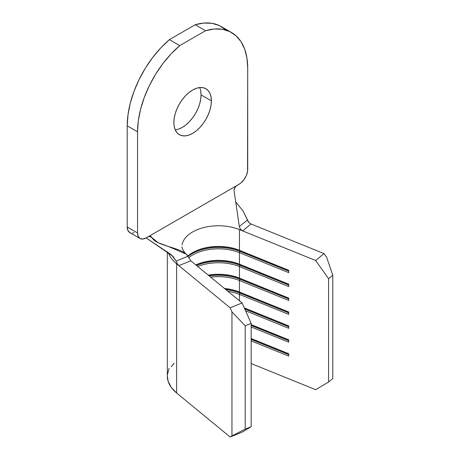 <?xml version="1.0" encoding="UTF-8"?>
<svg xmlns="http://www.w3.org/2000/svg" width="460" height="460" viewBox="0 0 460 460"><rect width="100%" height="100%" fill="white"/><g stroke="black" fill="none" stroke-linecap="round" stroke-linejoin="round"><path stroke-width="0.69" d="M175.243 129.887A26.53 15.318 120 0 0 201.06 94.904L211.393 100.866A26.53 15.318 -60 0 1 199.807 127.57A26.53 15.318 -60 0 1 179.36 134.676A26.53 15.318 -60 0 1 173.868 122.532L174.225 126.552L175.294 129.996L177.031 132.744L179.36 134.676L182.206 135.729L185.449 135.861L188.968 135.062L192.631 133.365L196.288 130.835L199.807 127.57L203.05 123.694L205.896 119.358L208.23 114.73L209.961 109.986L211.031 105.305L211.393 100.866L211.031 96.853L209.961 93.403L208.23 90.66L205.896 88.722L203.05 87.67L199.807 87.538L196.288 88.337L192.631 90.034L188.968 92.563L185.449 95.829L182.206 99.705L179.36 104.04L177.031 108.669L175.294 113.419L174.225 118.099L173.868 122.532A26.53 15.318 -60 0 1 185.449 95.829A26.53 15.318 -60 0 1 205.896 88.722A26.53 15.318 -60 0 1 211.393 100.866L201.06 94.904L200.704 99.343L199.634 104.023L197.903 108.767L195.569 113.396L192.723 117.731L189.48 121.607L185.961 124.873L182.304 127.403L178.641 129.099M169.073 368.402L167.377 374.768M167.331 375.941L168.113 381.19L171.241 387.366L176.617 393.007L230.132 437L242.086 432.153L251.177 426.707L251.177 323.357L242.086 302.962L190.842 260.843L178.814 265.627L230.132 307.809L242.086 302.962L190.842 260.837L178.814 265.627L230.132 307.809L231.955 311.903L231.955 435.907L230.132 437L176.617 393.007L176.617 263.816A51.117 29.515 180 0 1 168.222 252.344M251.177 363.555L315.635 389.689L251.177 363.555M188.646 257.732A36.512 21.079 180 0 1 239.436 252.655L239.436 264.184A36.512 21.079 0 0 0 195.787 264.908A36.512 21.079 180 0 1 239.436 264.184L239.436 252.655L288.742 272.654L288.742 270.267L239.436 250.274A36.512 21.079 0 0 0 187.801 256.065A36.512 21.079 180 0 1 192.631 252.62A36.512 21.079 180 0 1 239.436 250.274L239.436 229.603L239.436 250.274L239.993 250.608L239.993 251.401A37.484 21.643 0 0 0 188.013 256.479A37.484 21.643 180 0 1 239.993 251.401L239.436 252.655A36.512 21.079 0 0 0 188.646 257.732M197.696 266.478A36.512 21.079 180 0 1 239.436 266.57L239.436 278.099A36.512 21.079 0 0 0 208.208 275.114A36.512 21.079 180 0 1 239.436 278.099L239.436 266.57L288.742 286.563L288.742 284.176L239.436 264.184L239.993 264.523L239.993 265.316A37.484 21.643 0 0 0 196.495 265.483A37.484 21.643 180 0 1 239.993 265.316L239.436 266.57A36.512 21.079 0 0 0 197.696 266.478M210.668 277.138A36.512 21.079 180 0 1 239.436 280.485L239.436 292.014A36.512 21.079 0 0 0 224.451 288.466A36.512 21.079 180 0 1 239.436 292.014L239.436 280.485L288.742 300.478L288.742 298.091L239.436 278.099L239.993 278.432L239.993 279.226A37.484 21.643 0 0 0 209.237 275.96A37.484 21.643 180 0 1 239.993 279.226L239.436 280.485A36.512 21.079 0 0 0 210.668 277.138M227.873 291.283A36.512 21.079 180 0 1 239.436 294.394L239.436 300.782L239.436 294.394L288.742 314.387L288.742 312.006L239.436 292.014L239.993 292.347L239.993 293.141A37.484 21.643 0 0 0 225.877 289.639A37.484 21.643 180 0 1 239.993 293.141L239.436 294.394A36.512 21.079 0 0 0 227.873 291.283M245.203 325.784L251.177 323.357L251.177 426.707L245.203 429.134L245.203 325.784L245.203 429.134L231.955 435.907L231.955 311.903L245.203 325.784L251.177 323.357L242.086 302.962L230.132 307.809L231.955 311.903L245.203 325.784M182.102 244.823A36.512 21.079 180 0 1 239.436 229.603L315.635 260.498L328.584 278.668L328.584 382.018L315.635 389.689L328.584 382.018L328.584 278.668L332.781 275.218L332.781 378.568L328.584 382.018L332.781 378.568L332.781 275.218L326.623 257.243L324.03 253.598L250.953 223.968L242.673 230.914L315.635 260.498L324.03 253.598L250.959 223.974L242.673 230.914L241.419 230.19L240.333 229.109L239.332 226.544L234.048 190.428L234.772 187.628L236.791 185.581L146.153 237.912L171.442 254.874L176.163 261.165L187.893 256.243L190.842 260.837L187.893 256.243C183.321 247.492 156.82 246.456 152.053 237.768L158.234 242.719L168.107 246.37L186.323 254.213L187.893 256.243L176.163 261.165L172.948 256.306L146.165 237.906L149.552 236.164L150.541 236.239L152.053 237.768L149.103 236.279L152.053 237.768L150.834 236.377M251.177 340.894L288.742 356.126L288.742 353.746L251.177 338.514L288.742 353.746L288.742 356.126L251.177 340.894M251.177 326.985L288.742 342.217L288.742 339.831L251.177 324.599L288.742 339.831L288.742 342.217L251.177 326.985M245.577 310.799L288.742 328.302L288.742 325.916L244.283 307.889L288.742 325.916L288.742 328.302L245.577 310.799M167.331 251.718L167.331 376.044A51.117 29.515 0 0 0 176.617 393.007L176.617 263.816L178.814 265.621L177.134 263.436L176.163 261.165L177.278 263.695L178.814 265.621L176.617 263.816M288.742 353.849L251.177 338.617L288.742 353.849M288.742 354.648L251.177 339.417L288.742 354.648M288.742 339.94L251.177 324.708L288.742 339.94M288.742 340.733L251.177 325.502L288.742 340.733M288.742 326.025L244.34 308.022L288.742 326.025M288.742 326.818L244.772 308.993L288.742 326.818M224.762 288.725A37.484 21.643 180 0 1 239.993 292.347A37.484 21.643 0 0 0 224.762 288.725M288.742 312.11L239.436 292.014L288.742 312.006L288.742 314.387L239.436 294.394L239.993 292.347L288.742 312.11M288.742 312.909L239.993 293.141L288.742 312.909M208.42 275.293A37.484 21.643 180 0 1 239.993 278.432A37.484 21.643 0 0 0 208.42 275.293M288.742 298.201L239.436 278.099L288.742 298.091L288.742 300.478L239.436 280.485L239.993 278.432L288.742 298.201M288.742 298.994L239.993 279.226L288.742 298.994M195.856 264.96A37.484 21.643 180 0 1 239.993 264.523A37.484 21.643 0 0 0 195.856 264.96M288.742 284.286L239.436 264.184L288.742 284.176L288.742 286.563L239.436 266.57L239.993 264.523L288.742 284.286M288.742 285.079L239.993 265.316L288.742 285.079M192.291 252.816A37.484 21.643 180 0 1 239.993 250.608A37.484 21.643 0 0 0 192.291 252.816M288.742 270.377L239.436 250.274L288.742 270.267L288.742 272.654L239.436 252.655L239.993 250.608L288.742 270.377M288.742 271.17L239.993 251.401L288.742 271.17M231.955 435.907L245.203 429.134L251.177 426.707L242.086 432.153L230.132 437L231.955 435.907M315.635 260.498L328.584 278.668L332.781 275.218L326.623 257.243L324.03 253.598L315.635 260.498M239.436 229.603L242.667 230.914L240.333 229.109L239.332 226.544L247.52 219.966L243.001 210.875L235.491 201.721L243.001 210.875L248.061 221.363L248.975 222.594L250.953 223.968L248.797 222.398L247.52 219.966M148.465 236.572L239.102 184.247A12.173 7.026 -60 0 0 247.71 169.337L247.71 68.189L247.543 171.373L246.261 175.697L243.886 179.808L240.781 183.086L235.658 186.478L234.197 188.98L234.048 190.428L239.332 226.544M225.572 29.693L219.316 25.559L212.031 23.322L203.918 23.052L195.212 24.748L169.389 39.652L160.684 48.012L152.57 57.649L145.285 68.298L139.029 79.66L133.975 91.419L130.255 103.253L127.983 114.827L127.219 125.827L127.219 226.975L127.874 230.402L129.743 232.547L131.048 233.03M132.532 233.093L134.148 232.725M200.704 90.89L201.06 94.904A26.53 15.318 120 0 0 199.686 87.555M140.07 238.51L129.743 232.547A12.173 7.026 120 0 1 127.219 226.975L137.546 232.938A12.173 7.026 -60 0 0 140.07 238.51A12.173 7.026 -60 0 0 146.153 237.912L142.859 239.056L140.07 238.51L138.201 236.365L137.546 232.938L137.546 131.79A77.895 44.971 -60 0 1 179.722 45.615L169.389 39.652A77.895 44.971 120 0 0 127.219 125.827L137.546 131.79L137.546 232.938L127.219 226.975L127.219 125.827L137.546 131.79L138.31 120.79L140.582 109.215L144.302 97.382L149.356 85.623L155.612 74.261L162.898 63.612L171.011 53.975L179.722 45.615L205.539 30.711L214.251 29.014L222.358 29.285L229.643 31.521L235.899 35.656L240.959 41.578L244.674 49.122L246.945 58.075L247.71 68.189A77.895 44.971 -60 0 0 231.575 32.533A77.895 44.971 -60 0 0 205.539 30.711L195.212 24.748L169.389 39.652L179.722 45.615L205.539 30.711L195.212 24.748A77.895 44.971 120 0 1 221.248 26.571L231.575 32.533M171.218 366.735L174.179 363.273M181.936 246.853L181.93 246.744C181.89 248.078 184.006 252.408 186.323 254.213"/></g></svg>
